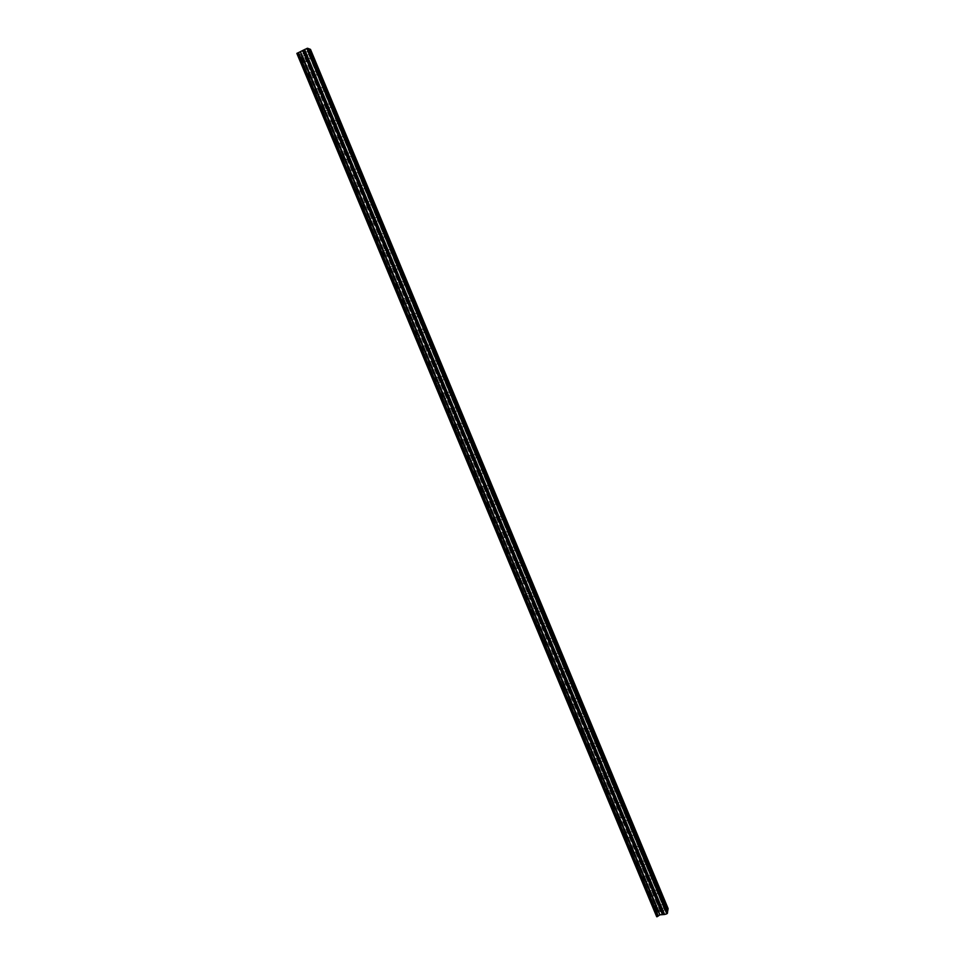 <?xml version="1.0" encoding="UTF-8"?>
<svg xmlns="http://www.w3.org/2000/svg" width="965" height="965" viewBox="0 0 965 965"><rect width="100%" height="100%" fill="white"/><g stroke="black" fill="none" stroke-linecap="round" stroke-linejoin="round"><path stroke-width="0.72" stroke-dasharray="4.83 3.62" d="M306.484 58.31L306.556 59.89L305.23 57.852L305.157 56.26L306.484 58.31M300.356 59.939L302.431 63.123L302.322 60.65L300.248 57.478L300.356 59.939L302.419 63.123L302.31 60.65L300.248 57.478L300.356 59.939M313.311 74.715L313.396 76.319L312.081 74.293L312.009 72.701L313.311 74.715M307.208 76.392L309.246 79.516L309.138 77.031L307.099 73.895L307.208 76.392L309.246 79.528L309.138 77.031L307.099 73.895L307.208 76.392M320.127 91.084L320.211 92.7L318.92 90.71L318.836 89.094L320.127 91.084M314.047 92.797L316.062 95.885L315.953 93.364L313.939 90.276L314.047 92.797L316.062 95.885L315.941 93.376L313.939 90.288L314.047 92.797M326.93 107.417L327.002 109.045L325.651 105.45L326.93 107.417M320.875 109.166L322.853 112.205L322.744 109.672L320.754 106.62L320.875 109.166L322.853 112.205L322.732 109.672L320.754 106.633L320.863 109.166M333.709 123.713L333.794 125.354L332.539 123.423L332.455 121.771L333.709 123.713M327.678 125.498L329.632 128.502L329.523 125.933L327.569 122.929L327.678 125.498L329.632 128.502L329.511 125.933L327.557 122.929L327.678 125.498M340.476 139.961L340.561 141.626L339.318 139.72L339.246 138.055L340.476 139.961M334.469 141.795L336.387 144.75L336.278 142.157L334.348 139.201L334.469 141.795L336.387 144.75L336.278 142.157L334.348 139.201L334.469 141.795M347.231 156.173L347.304 157.862L346.013 154.304L347.231 156.173M341.248 158.043L343.142 160.962L343.021 158.344L341.128 155.425L341.248 158.043L343.13 160.962L343.021 158.344L341.128 155.425L341.236 158.043M353.962 172.361L354.046 174.05L352.84 172.204L352.768 170.503L353.962 172.361M348.003 174.255L349.873 177.126L349.752 174.496L347.882 171.613L348.003 174.255L349.861 177.126L349.752 174.496L347.882 171.613L347.991 174.255M360.681 188.489L360.765 190.202L359.499 186.667L360.681 188.489M354.746 190.431L356.58 193.265L356.459 190.6L354.625 187.765L354.746 190.431M354.734 190.443L356.58 193.265L356.459 190.6L354.613 187.765L354.734 190.443M367.375 204.592L367.472 206.329L366.302 204.532L366.218 202.795L367.375 204.592M361.465 206.57L363.286 209.369L363.154 206.679L361.344 203.88L361.465 206.57L363.274 209.369L363.154 206.679L361.344 203.88L361.465 206.57M374.07 220.659L374.155 222.408L373.009 220.635L372.924 218.886L374.07 220.659M368.184 222.674L369.969 225.424L369.836 222.71L368.051 219.96L368.184 222.674M368.172 222.674L369.957 225.424L369.836 222.71L368.051 219.96L368.172 222.674M380.741 236.69L380.825 238.452L379.607 234.941L380.741 236.69M374.878 238.741L376.639 241.455L376.507 238.705L374.746 235.991L374.878 238.741M374.866 238.741L376.627 241.455L376.507 238.705L374.746 235.991L374.866 238.741M387.399 252.673L387.484 254.458L386.374 252.734L386.29 250.948L387.399 252.673M381.549 254.76L383.286 257.438L383.153 254.664L381.416 251.998L381.549 254.76L383.286 257.438L383.153 254.664L381.416 251.998L381.549 254.76M394.034 268.62L394.13 270.417L393.032 268.728L392.948 266.931L394.034 268.62M388.219 270.755L389.92 273.385L389.788 270.586L388.087 267.956L388.219 270.755L389.92 273.385L389.788 270.586L388.075 267.956L388.219 270.755M400.656 284.542L400.752 286.352L399.679 284.687L399.582 282.866L400.656 284.542M394.866 286.702L396.543 289.295L396.41 286.472L394.721 283.879L394.866 286.702L396.543 289.295L396.41 286.472L394.721 283.879L394.866 286.702M407.266 300.417L407.363 302.25L406.205 298.764L407.266 300.417M401.5 302.612L403.153 305.181L403.008 302.322L401.356 299.765L401.5 302.612M401.488 302.624L403.153 305.181L403.008 302.322L401.356 299.765L401.488 302.624M413.864 316.255L413.961 318.112L412.815 314.626L413.864 316.255M408.111 318.498L409.751 321.019L409.606 318.136L407.966 315.615L408.111 318.498L409.739 321.019L409.594 318.136L407.966 315.615L408.111 318.498M420.438 332.056L420.547 333.926L419.413 330.452L420.438 332.056M414.721 334.336L416.325 336.821L416.168 333.914L414.564 331.417L414.721 334.336L416.325 336.821L416.168 333.914L414.564 331.429L414.709 334.336M427 347.822L427.109 349.716L425.987 346.242L427 347.822M421.307 350.138L422.887 352.587L422.73 349.644L421.15 347.195L421.307 350.138L422.887 352.587L422.73 349.656L421.138 347.195L421.295 350.138M433.55 363.552L433.659 365.458L432.549 361.996L433.55 363.552M427.869 365.904L429.437 368.316L429.268 365.349L427.712 362.937L427.869 365.904L429.425 368.316L429.268 365.349L427.712 362.937L427.869 365.904M440.088 379.245L440.197 381.175L439.099 377.713L440.088 379.245M434.431 381.633L435.963 384.01L435.806 381.018L434.262 378.63L434.431 381.633L435.963 384.01L435.794 381.018L434.262 378.63L434.419 381.633M446.602 394.902L446.723 396.844L445.637 393.394L446.602 394.902M440.969 397.327L442.477 399.667L442.308 396.651L440.8 394.299L440.969 397.327L442.477 399.667L442.308 396.651L440.8 394.299L440.969 397.327M453.104 410.523L453.224 412.489L452.151 409.039L453.104 410.523M447.495 412.984L448.99 415.3L448.809 412.236L447.326 409.92L447.495 412.984L448.978 415.3L448.809 412.236L447.314 409.92L447.495 412.984M459.593 426.108L459.714 428.098L458.773 426.627L458.652 424.636L459.593 426.108M454.008 428.593L455.468 430.885L455.299 427.797L453.827 425.517L454.008 428.593M453.996 428.605L455.468 430.885L455.287 427.797L453.815 425.517L453.996 428.605M466.071 441.656L466.192 443.659L465.142 440.209L466.071 441.656M460.498 444.177L461.945 446.433L461.765 443.321L460.317 441.065L460.498 444.177L461.945 446.433L461.753 443.321L460.305 441.065L460.498 444.19M472.524 457.169L472.657 459.195L471.74 457.76L471.62 455.745L472.524 457.169M466.976 459.726L468.399 461.945L468.218 458.809L466.783 456.59L466.976 459.726L468.399 461.945L468.206 458.809L466.783 456.59L466.976 459.726M478.966 472.657L479.098 474.696L478.206 473.284L478.073 471.246L478.966 472.657M473.441 475.238L474.852 477.434C475.528 477.542 475.468 476.481 474.647 474.261L473.248 472.066C472.56 471.957 472.633 473.007 473.441 475.238L474.84 477.434C475.528 477.542 475.468 476.481 474.647 474.261L473.248 472.066C472.56 471.957 472.621 473.019 473.441 475.238M485.395 488.097L485.54 490.148L484.647 488.76L484.514 486.698L485.395 488.097M479.894 490.715L481.282 492.874C481.957 492.982 481.897 491.909 481.077 489.677L479.689 487.518C479.002 487.409 479.074 488.471 479.894 490.715L481.27 492.874C481.957 492.982 481.885 491.909 481.065 489.677L479.689 487.518C479.002 487.409 479.074 488.471 479.894 490.715M491.812 503.501L491.957 505.576L491.076 504.213L490.944 502.126L491.812 503.501M486.336 506.155L487.687 508.29C488.374 508.386 488.302 507.3 487.482 505.057L486.119 502.922C485.431 502.825 485.504 503.899 486.336 506.155M486.324 506.155L487.687 508.29C488.374 508.386 488.302 507.313 487.482 505.057L486.119 502.922C485.431 502.825 485.504 503.899 486.324 506.155M498.205 518.868L498.362 520.967L497.494 519.616L497.349 517.517L498.205 518.868M492.753 521.558L494.092 523.657C494.78 523.754 494.707 522.668 493.875 520.4L492.536 518.302C491.848 518.205 491.921 519.291 492.753 521.558L494.092 523.669C494.768 523.754 494.695 522.668 493.875 520.4L492.524 518.302C491.848 518.205 491.921 519.291 492.741 521.57M504.599 534.212L504.743 536.323L503.742 532.873L504.599 534.212M499.158 536.938L500.473 539.001C501.161 539.085 501.088 537.988 500.256 535.708L498.929 533.633C498.254 533.548 498.326 534.646 499.158 536.938L500.473 539.001C501.161 539.085 501.076 537.988 500.256 535.708L498.929 533.633C498.242 533.548 498.326 534.646 499.158 536.938M510.968 549.507L511.124 551.642L510.292 550.327L510.135 548.192L510.968 549.507M505.551 552.269L506.854 554.308C507.53 554.393 507.457 553.283 506.613 550.979L505.31 548.94C504.635 548.856 504.707 549.966 505.551 552.269L506.842 554.308C507.53 554.393 507.445 553.283 506.613 550.979L505.31 548.94C504.635 548.856 504.707 549.966 505.539 552.269M517.324 564.778L517.481 566.938L516.492 563.476L517.324 564.778M511.92 567.565L513.211 569.579C513.887 569.652 513.802 568.53 512.97 566.226L511.691 564.211C511.004 564.127 511.088 565.249 511.92 567.565L513.199 569.579C513.887 569.652 513.802 568.53 512.97 566.226L511.679 564.211C511.004 564.127 511.076 565.249 511.92 567.565M523.657 580.001L523.826 582.184L523.018 580.906L522.849 578.723L523.657 580.001M518.289 582.836L519.544 584.814C520.231 584.887 520.147 583.753 519.303 581.425L518.036 579.434C517.361 579.374 517.445 580.508 518.289 582.836L519.544 584.814C520.219 584.887 520.147 583.753 519.303 581.425L518.036 579.434C517.361 579.374 517.433 580.508 518.277 582.836M529.99 595.2L530.159 597.395L529.182 593.933L529.99 595.2M524.634 598.059L525.877 600.025C526.552 600.073 526.468 598.939 525.623 596.599L524.381 594.633C523.706 594.573 523.79 595.719 524.634 598.059L525.877 600.025C526.552 600.073 526.468 598.939 525.623 596.599L524.381 594.633C523.693 594.573 523.778 595.719 524.634 598.059M536.299 610.363L536.468 612.582L535.684 611.34L535.515 609.12L536.299 610.363M530.967 613.258L532.197 615.188C532.873 615.236 532.777 614.09 531.932 611.726L530.702 609.796C530.026 609.747 530.111 610.893 530.967 613.258L532.185 615.188C532.861 615.236 532.777 614.09 531.932 611.738L530.702 609.796C530.026 609.747 530.111 610.905 530.967 613.258M542.595 625.489L542.776 627.732L542.004 626.502L541.823 624.259L542.595 625.489M537.288 628.42L538.494 630.326C539.17 630.362 539.073 629.204 538.217 626.828L537.01 624.922C536.335 624.886 536.431 626.044 537.288 628.42L538.494 630.326C539.158 630.362 539.073 629.204 538.217 626.84L537.01 624.922C536.335 624.886 536.431 626.044 537.276 628.42M548.88 640.579L549.061 642.847L548.12 639.373L548.88 640.579M543.585 643.546L544.779 645.428C545.454 645.452 545.358 644.282 544.501 641.906L543.307 640.024C542.632 639.976 542.728 641.158 543.585 643.546L544.779 645.428C545.442 645.452 545.358 644.282 544.501 641.906L543.307 640.024C542.632 639.988 542.728 641.158 543.585 643.546M555.14 655.645L555.333 657.925L554.586 656.731L554.393 654.439L555.14 655.645M549.881 658.637L551.051 660.494C551.727 660.518 551.63 659.324 550.762 656.936L549.592 655.078C548.916 655.042 549.013 656.236 549.881 658.637L551.051 660.494C551.715 660.518 551.618 659.336 550.762 656.936L549.592 655.078C548.916 655.054 549.013 656.236 549.869 658.637M561.401 670.663L561.594 672.967L560.858 671.797L560.665 669.481L561.401 670.663M556.154 673.691L557.312 675.524C557.975 675.536 557.879 674.342 557.01 671.929L555.852 670.096C555.189 670.084 555.285 671.278 556.154 673.691L557.3 675.524C557.975 675.536 557.879 674.342 557.01 671.929L555.852 670.096C555.189 670.084 555.285 671.278 556.154 673.691M567.637 685.657L567.842 687.985L567.118 686.815L566.913 684.487L567.637 685.657M562.414 688.708L563.548 690.518C564.223 690.53 564.115 689.324 563.246 686.899L562.113 685.09C561.449 685.078 561.546 686.284 562.414 688.708L563.548 690.518C564.211 690.53 564.115 689.324 563.246 686.899L562.1 685.09C561.437 685.078 561.546 686.284 562.414 688.708M573.861 700.614L574.079 702.954L573.355 701.808L573.15 699.468L573.861 700.614M568.662 703.702L569.784 705.487C570.448 705.487 570.339 704.269 569.471 701.832L568.349 700.047C567.685 700.035 567.794 701.266 568.662 703.702L569.784 705.487C570.448 705.487 570.339 704.269 569.471 701.832L568.349 700.047C567.685 700.047 567.782 701.266 568.662 703.702M580.074 715.535L580.291 717.9L580.074 715.535M574.899 718.66L575.996 720.409C576.66 720.409 576.551 719.178 575.683 716.73L574.573 714.969C573.91 714.969 574.018 716.199 574.899 718.66L575.996 720.421C576.66 720.409 576.551 719.178 575.671 716.73L574.573 714.969C573.91 714.969 574.018 716.199 574.887 718.66M586.274 730.421L586.503 732.809L586.274 730.421M581.111 733.581L582.197 735.318C582.86 735.294 582.751 734.051 581.871 731.591L580.785 729.854C580.122 729.866 580.23 731.108 581.111 733.581L582.197 735.318C582.86 735.294 582.751 734.051 581.871 731.591L580.773 729.854C580.122 729.866 580.23 731.108 581.111 733.581M592.462 745.282L592.691 747.694L592.462 745.282M587.323 748.466L588.397 750.179C589.048 750.155 588.94 748.9 588.047 746.415L586.973 744.703C586.322 744.727 586.431 745.981 587.323 748.466L588.385 750.179C589.048 750.155 588.927 748.9 588.047 746.428L586.973 744.715C586.31 744.727 586.431 745.981 587.311 748.466M598.626 760.094L598.867 762.531L598.626 760.094M593.511 763.315L594.561 765.004C595.224 764.98 595.103 763.713 594.211 761.216L593.161 759.527C592.498 759.551 592.619 760.818 593.511 763.315M593.499 763.315L594.561 765.004C595.212 764.98 595.103 763.713 594.211 761.216L593.149 759.527C592.498 759.564 592.619 760.818 593.499 763.315M604.79 774.883L605.031 777.344L604.79 774.883M599.687 778.14L600.725 779.804C601.376 779.768 601.255 778.49 600.363 775.981L599.325 774.316C598.674 774.352 598.795 775.631 599.687 778.14L600.725 779.804C601.376 779.768 601.255 778.49 600.363 775.981L599.325 774.316C598.674 774.352 598.795 775.631 599.687 778.14M610.929 789.647L611.183 792.12L610.929 789.647M605.851 792.928L606.876 794.569C607.528 794.521 607.395 793.23 606.503 790.709L605.477 789.068C604.826 789.117 604.946 790.395 605.851 792.928L606.876 794.569C607.516 794.521 607.395 793.23 606.503 790.709L605.477 789.068C604.826 789.117 604.946 790.395 605.839 792.928M617.057 804.364L617.311 806.873L617.057 804.364M611.991 807.681L613.004 809.297C613.656 809.237 613.523 807.946 612.63 805.413L611.617 803.785C610.966 803.845 611.098 805.136 611.991 807.681L613.004 809.309C613.656 809.249 613.523 807.946 612.63 805.413L611.617 803.785C610.966 803.845 611.098 805.136 611.991 807.681M623.173 819.056L623.438 821.577L623.173 819.056M618.131 822.397L619.132 824.001C619.771 823.929 619.639 822.626 618.734 820.081L617.745 818.477C617.093 818.537 617.226 819.852 618.131 822.397L619.132 824.001C619.771 823.929 619.639 822.626 618.734 820.081L617.733 818.477C617.093 818.537 617.226 819.852 618.131 822.397M629.276 833.712L629.542 836.257L629.276 833.712M624.259 837.089L625.236 838.669C625.875 838.585 625.742 837.27 624.837 834.713L623.848 833.121C623.209 833.205 623.342 834.52 624.259 837.089L625.236 838.669C625.875 838.585 625.742 837.27 624.837 834.713L623.848 833.121C623.209 833.205 623.342 834.52 624.246 837.089M635.356 848.332L635.633 850.901L635.356 848.332M630.362 851.745L631.327 853.301C631.966 853.217 631.834 851.878 630.917 849.309L629.952 847.74C629.313 847.825 629.445 849.164 630.362 851.745L631.327 853.301C631.966 853.217 631.822 851.878 630.917 849.309L629.94 847.74C629.313 847.825 629.445 849.164 630.362 851.745M641.436 862.927L641.713 865.521L641.436 862.927M636.454 866.365L637.407 867.909C638.046 867.8 637.901 866.461 636.984 863.88L636.031 862.336C635.404 862.421 635.537 863.772 636.454 866.365L637.407 867.909C638.034 867.812 637.901 866.461 636.984 863.88L636.031 862.336C635.392 862.421 635.537 863.772 636.454 866.365M647.491 877.487L647.78 880.092L647.491 877.487M642.533 880.949L643.474 882.468C644.101 882.36 643.957 881.009 643.04 878.415L642.099 876.883C641.472 876.992 641.616 878.343 642.533 880.949L643.474 882.48C644.101 882.372 643.957 881.009 643.04 878.415L642.099 876.883C641.472 876.992 641.616 878.343 642.533 880.949M653.546 892.01L653.836 894.639L653.546 892.01M648.601 895.508L649.529 897.016C650.157 896.895 650.012 895.52 649.083 892.915L648.154 891.407C647.527 891.515 647.684 892.89 648.601 895.508L649.529 897.016C650.157 896.895 650 895.532 649.083 892.915L648.154 891.407C647.527 891.527 647.672 892.89 648.601 895.508M659.577 906.509L659.879 909.163L659.577 906.509M654.656 910.031L655.573 911.515C656.188 911.382 656.043 910.007 655.114 907.377L654.198 905.894C653.582 906.014 653.727 907.402 654.656 910.031L655.573 911.515C656.188 911.382 656.031 910.007 655.114 907.377L654.198 905.894C653.57 906.014 653.727 907.402 654.656 910.031M659.65 906.038C660.579 908.668 660.736 910.043 660.132 910.164L659.216 908.68C658.287 906.038 658.13 904.663 658.745 904.543L659.65 906.038M655.573 907.245C656.49 909.874 656.646 911.25 656.031 911.382L655.114 909.899C654.186 907.257 654.029 905.882 654.656 905.761L655.573 907.245M653.631 891.551C654.547 894.169 654.704 895.532 654.089 895.653L653.16 894.145C652.231 891.515 652.087 890.152 652.702 890.044L653.631 891.551M649.542 892.77C650.458 895.387 650.615 896.75 649.988 896.871L649.059 895.375C648.13 892.746 647.985 891.383 648.613 891.274L649.542 892.77M647.587 877.028C648.504 879.634 648.649 880.985 648.034 881.093L647.093 879.573C646.176 876.968 646.019 875.605 646.647 875.508L647.587 877.028M643.498 878.271C644.415 880.876 644.56 882.227 643.932 882.336L642.992 880.816C642.075 878.21 641.93 876.847 642.557 876.751L643.498 878.271M641.532 862.481C642.449 865.074 642.594 866.413 641.966 866.51L641.013 864.966C640.097 862.372 639.952 861.033 640.579 860.937L641.532 862.481M637.443 863.735C638.36 866.329 638.492 867.668 637.865 867.764L636.912 866.22C635.995 863.627 635.851 862.288 636.49 862.191L637.443 863.735M635.452 847.897C636.369 850.479 636.514 851.805 635.887 851.902L634.922 850.334C634.005 847.752 633.86 846.414 634.488 846.341L635.452 847.897M631.375 849.164C632.28 851.745 632.425 853.072 631.785 853.157L630.821 851.6C629.904 849.019 629.771 847.692 630.398 847.608L631.375 849.164M629.373 833.29C630.278 835.847 630.422 837.174 629.795 837.246L628.806 835.666C627.901 833.097 627.757 831.77 628.396 831.697L629.373 833.29M625.284 834.568C626.201 837.125 626.333 838.452 625.694 838.525L624.705 836.945C623.8 834.375 623.667 833.06 624.307 832.976L625.284 834.568M623.281 818.646C624.186 821.191 624.319 822.506 623.679 822.566L622.69 820.962C621.786 818.404 621.653 817.102 622.28 817.029L623.281 818.646M619.192 819.936C620.097 822.482 620.23 823.784 619.59 823.857L618.589 822.252C617.684 819.707 617.552 818.392 618.191 818.332L619.192 819.936M617.166 803.966C618.07 806.499 618.203 807.801 617.564 807.85L616.551 806.221C615.646 803.688 615.525 802.385 616.153 802.337L617.166 803.966M613.089 805.268C613.981 807.801 614.114 809.092 613.463 809.152L612.449 807.536C611.557 804.991 611.424 803.7 612.063 803.64L613.089 805.268M611.038 789.249C611.943 791.77 612.063 793.061 611.424 793.109L610.399 791.457C609.506 788.936 609.373 787.645 610.013 787.597L611.038 789.249M606.961 790.564C607.854 793.085 607.974 794.376 607.335 794.424L606.297 792.784C605.405 790.251 605.284 788.972 605.936 788.924L606.961 790.564M604.91 774.509C605.803 777.018 605.923 778.285 605.284 778.333L604.235 776.656C603.342 774.147 603.221 772.869 603.861 772.832L604.91 774.509M600.821 775.836C601.714 778.345 601.834 779.611 601.183 779.66L600.146 777.995C599.253 775.474 599.132 774.207 599.784 774.171L600.821 775.836M598.758 759.732C599.639 762.217 599.76 763.484 599.12 763.52L598.059 761.819C597.178 759.322 597.058 758.056 597.697 758.032L598.758 759.732M594.669 761.071C595.562 763.556 595.67 764.823 595.019 764.859L593.97 763.17C593.077 760.673 592.956 759.407 593.608 759.383L594.669 761.071M592.582 744.92C593.475 747.393 593.596 748.647 592.944 748.671L591.871 746.958C590.99 744.473 590.87 743.219 591.521 743.195L592.582 744.92M588.505 746.271C589.386 748.744 589.506 749.998 588.843 750.022L587.769 748.309C586.889 745.824 586.768 744.582 587.432 744.558L588.505 746.271M586.406 730.071C587.287 732.531 587.408 733.774 586.756 733.786L585.671 732.049C584.79 729.576 584.669 728.346 585.321 728.334L586.406 730.071M582.329 731.434C583.21 733.907 583.318 735.149 582.655 735.161L581.569 733.424C580.689 730.951 580.58 729.709 581.232 729.697L582.329 731.434M580.218 715.186C581.099 717.646 581.207 718.877 580.556 718.877L579.446 717.116C578.566 714.655 578.457 713.425 579.109 713.425L580.218 715.186M576.129 716.573C577.01 719.022 577.118 720.252 576.455 720.264L575.345 718.503C574.477 716.042 574.368 714.812 575.031 714.812L576.129 716.573M574.006 700.276C574.887 702.713 574.995 703.931 574.332 703.931L573.21 702.146C572.341 699.697 572.233 698.479 572.884 698.491L574.006 700.276M569.929 701.676C570.798 704.112 570.906 705.331 570.243 705.331L569.121 703.545C568.24 701.109 568.144 699.89 568.807 699.89L569.929 701.676M567.782 685.331C568.65 687.755 568.759 688.962 568.108 688.95L566.974 687.14C566.093 684.716 565.997 683.51 566.648 683.522L567.782 685.331M563.705 686.742C564.573 689.167 564.67 690.373 564.006 690.361L562.872 688.552C562.004 686.127 561.895 684.921 562.559 684.933L563.705 686.742M561.546 670.349C562.414 672.762 562.523 673.956 561.859 673.944L560.701 672.11C559.845 669.686 559.736 668.492 560.4 668.516L561.546 670.349M557.468 671.773C558.337 674.185 558.433 675.379 557.758 675.367L556.612 673.534C555.744 671.121 555.647 669.915 556.31 669.939L557.468 671.773M555.297 655.344C556.166 657.732 556.262 658.926 555.599 658.89L554.429 657.032C553.572 654.632 553.464 653.45 554.127 653.474L555.297 655.344M551.22 656.779C552.077 659.167 552.173 660.35 551.51 660.325L550.327 658.468C549.471 656.067 549.375 654.885 550.05 654.921L551.22 656.779M549.037 640.29C549.893 642.678 549.99 643.848 549.326 643.812L548.144 641.93C547.276 639.542 547.179 638.36 547.855 638.408L549.037 640.29M544.96 641.737C545.816 644.125 545.901 645.296 545.237 645.259L544.043 643.378C543.186 640.989 543.09 639.819 543.765 639.855L544.96 641.737M542.752 625.211C543.609 627.576 543.705 628.746 543.042 628.698L541.835 626.792C540.979 624.415 540.882 623.245 541.558 623.294L542.752 625.211M538.675 626.671C539.531 629.035 539.616 630.205 538.952 630.157L537.734 628.251C536.89 625.887 536.793 624.717 537.469 624.765L538.675 626.671M536.468 610.097C537.312 612.449 537.409 613.595 536.745 613.547L535.515 611.617C534.67 609.253 534.574 608.095 535.237 608.155L536.468 610.097M532.378 611.569C533.235 613.921 533.319 615.079 532.644 615.031L531.426 613.089C530.569 610.736 530.485 609.578 531.16 609.639L532.378 611.569M530.159 594.935C531.003 597.287 531.1 598.421 530.424 598.36L529.182 596.406C528.337 594.054 528.253 592.908 528.917 592.98L530.159 594.935M526.082 596.43C526.926 598.77 527.011 599.916 526.335 599.856L525.093 597.89C524.236 595.55 524.152 594.404 524.827 594.464L526.082 596.43M523.838 579.76C524.683 582.076 524.767 583.21 524.091 583.149L522.837 581.159C521.993 578.819 521.908 577.697 522.584 577.758L523.838 579.76M519.761 581.256C520.593 583.584 520.678 584.718 520.002 584.645L518.736 582.667C517.903 580.339 517.819 579.205 518.495 579.265L519.761 581.256M517.505 564.537C518.338 566.853 518.422 567.963 517.747 567.89L516.48 565.876C515.636 563.56 515.551 562.438 516.227 562.511L517.505 564.537M513.416 566.057C514.261 568.361 514.345 569.483 513.657 569.41L512.379 567.396C511.534 565.08 511.462 563.958 512.138 564.03L513.416 566.057M511.148 549.278C511.993 551.582 512.065 552.692 511.39 552.607L510.099 550.557C509.267 548.253 509.182 547.143 509.858 547.227L511.148 549.278M507.071 550.81C507.904 553.102 507.988 554.224 507.3 554.139L505.998 552.101C505.165 549.797 505.093 548.687 505.769 548.771L507.071 550.81M504.792 533.995C505.624 536.275 505.696 537.372 505.021 537.288L503.706 535.213C502.874 532.921 502.789 531.824 503.465 531.908L504.792 533.995M500.702 535.539C501.535 537.819 501.607 538.916 500.931 538.832L499.617 536.757C498.784 534.477 498.7 533.38 499.388 533.464L500.702 535.539M498.41 518.663C499.231 520.931 499.315 522.029 498.64 521.932L497.301 519.821C496.468 517.554 496.396 516.468 497.072 516.565L498.41 518.663M494.333 520.219C495.154 522.487 495.226 523.585 494.55 523.488L493.199 521.389C492.379 519.122 492.307 518.024 492.982 518.121L494.333 520.219M492.017 503.308C492.838 505.564 492.91 506.637 492.234 506.541L490.883 504.406C490.051 502.15 489.979 501.064 490.654 501.173L492.017 503.308M487.94 504.876C488.76 507.132 488.833 508.205 488.145 508.109L486.782 505.986C485.962 503.73 485.89 502.644 486.577 502.741L487.94 504.876M485.6 487.904C486.42 490.148 486.493 491.221 485.817 491.113L484.442 488.953C483.622 486.698 483.549 485.636 484.225 485.745L485.6 487.904M481.523 489.496C482.343 491.74 482.416 492.801 481.728 492.705L480.353 490.546C479.533 488.302 479.46 487.229 480.148 487.337L481.523 489.496M479.183 472.476C480.003 474.708 480.063 475.757 479.388 475.649L477.989 473.453C477.18 471.222 477.108 470.172 477.784 470.281L479.183 472.476M475.106 474.08C475.914 476.3 475.986 477.361 475.299 477.253L473.899 475.057C473.079 472.838 473.019 471.776 473.706 471.885L475.106 474.08M472.741 457.012L472.947 460.148L471.523 457.929L471.318 454.78L472.741 457.012M468.664 458.628L468.857 461.765L467.434 459.545L467.241 456.409L468.664 458.628M466.288 441.512L466.481 444.624L465.046 442.368L464.853 439.256L466.288 441.512M462.211 443.14L462.404 446.252L460.956 443.996L460.763 440.884L462.211 443.14M459.822 425.975L460.016 429.051L458.556 426.759L458.363 423.683L459.822 425.975M455.745 427.616L455.926 430.704L454.455 428.412L454.274 425.336L455.745 427.616M453.345 410.402L453.526 413.454L452.042 411.126L451.849 408.074L453.345 410.402M449.268 412.055L449.437 415.107L447.953 412.791L447.772 409.739L449.268 412.055M446.843 394.781L447.024 397.809L445.516 395.457L445.335 392.429L446.843 394.781M442.766 396.458L442.935 399.486L441.427 397.134L441.258 394.106L442.766 396.458M440.33 379.136L440.498 382.14L438.979 379.752L438.798 376.748L440.33 379.136M436.252 380.825L436.421 383.829L434.877 381.44L434.72 378.449L436.252 380.825M433.804 363.455L433.973 366.423L432.417 363.998L432.248 361.031L433.804 363.455M429.727 365.156L429.883 368.123L428.327 365.711L428.171 362.744L429.727 365.156M427.254 347.738L427.423 350.681L425.842 348.22L425.674 345.277L427.254 347.738M423.189 349.463L423.333 352.394L421.753 349.945L421.596 347.002L423.189 349.463M420.704 331.984L420.861 334.891L419.256 332.394L419.1 329.487L420.704 331.984M416.627 333.721L416.771 336.628L415.167 334.143L415.022 331.224L416.627 333.721M414.13 316.194L414.287 319.077L412.658 316.544L412.501 313.661L414.13 316.194M410.053 317.943L410.197 320.826L408.569 318.293L408.424 315.41L410.053 317.943M407.532 300.368L407.688 303.215L406.036 300.646L405.891 297.799L407.532 300.368M403.467 302.129L403.611 304.976L401.947 302.419L401.814 299.56L403.467 302.129M400.933 284.494L401.078 287.329L399.401 284.723L399.257 281.901L400.933 284.494M396.856 286.279L397.001 289.102L395.324 286.509L395.18 283.674L396.856 286.279M394.311 268.596L394.456 271.394L392.755 268.752L392.61 265.954L394.311 268.596M390.246 270.393L390.379 273.192L388.666 270.55L388.533 267.751L390.246 270.393M387.677 252.661L387.821 255.423L386.096 252.746L385.952 249.983L387.677 252.661M383.612 254.471L383.744 257.233L382.007 254.567L381.875 251.793L383.612 254.471M381.03 236.678L381.163 239.429L379.414 236.702L379.269 233.964L381.03 236.678M376.953 238.5L377.086 241.25L375.325 238.536L375.204 235.786L376.953 238.5M374.36 220.671L374.492 223.385L372.719 220.623L372.587 217.909L374.36 220.671M370.295 222.505L370.415 225.219L368.63 222.469L368.509 219.755L370.295 222.505M367.677 204.616L367.81 207.306L366 204.508L365.868 201.818L367.677 204.616M363.612 206.462L363.733 209.164L361.923 206.365L361.803 203.675L363.612 206.462M360.982 188.525L361.115 191.191L359.282 188.356L359.149 185.69L360.982 188.525M356.917 190.395L357.038 193.06L355.192 190.226L355.072 187.56L356.917 190.395M354.264 172.397L354.396 175.039L352.539 172.156L352.406 169.514L354.264 172.397M350.199 174.279L350.319 176.921L348.449 174.05L348.329 171.408L350.199 174.279M347.545 156.234L347.665 158.839L345.772 155.92L345.651 153.314L347.545 156.234M343.48 158.127L343.588 160.745L341.694 157.826L341.574 155.22L343.48 158.127M340.79 140.034L340.922 142.615L339.005 139.648L338.872 137.066L340.79 140.034M336.725 141.939L336.845 144.533L334.927 141.578L334.807 138.984L336.725 141.939M334.035 123.785L334.155 126.355L332.213 123.339L332.093 120.782L334.035 123.785M329.97 125.715L330.078 128.285L328.136 125.281L328.016 122.712L329.97 125.715M327.256 107.513L327.376 110.046L325.398 106.994L325.277 104.461L327.256 107.513M323.191 109.455L323.311 111.988L321.321 108.948L321.212 106.403L323.191 109.455M320.464 91.192L320.585 93.702L318.583 90.614L318.462 88.092L320.464 91.192M316.399 93.147L316.508 95.668L314.506 92.58L314.385 90.059L316.399 93.147M313.649 74.836L313.77 77.321L311.743 74.184L311.623 71.687L313.649 74.836M309.596 76.814L309.705 79.299L307.666 76.163L307.558 73.678L309.596 76.814M306.834 58.431L306.942 60.904L304.88 57.719L304.771 55.246L306.834 58.431M302.769 60.433L302.877 62.894L300.815 59.721L300.694 57.249L302.769 60.433M661.676 912.118L662.509 911.865L661.676 912.118M662.641 911.828L663.474 911.587L662.641 911.828M661.447 912.697L661.544 912.082L661.447 912.697M661.544 912.082L663.63 911.467L661.544 912.082M663.353 913.155L663.474 912.432L661.447 913.469L663.474 912.432L663.353 913.143M656.707 916.714L657.744 911.443L300.875 54.788L311.056 49.601M668.142 908.62L660.482 911.611L657.744 911.443M302.624 51.772L303.456 51.362L302.624 51.784M304.952 50.976L302.443 51.833L304.952 50.976M303.42 52.194L305.507 51.181L303.432 52.207M305.507 51.181L303.649 52.05L305.507 51.181M307.533 51.314L664.62 909.693L307.533 51.314M301.864 54.1L658.926 911.394L301.876 54.1M296.858 53.425L300.875 54.788M667.358 912.564L308.04 48.588M657.575 911.563L300.658 54.836M667.623 908.511L310.694 49.963M667.768 909.911L309.97 49.348M657.828 911.406L300.971 54.752M658.226 911.286L301.357 54.559M658.299 911.286L301.43 54.51M658.757 911.43L301.707 54.185M659.083 911.334L302.033 54.016M660.362 911.623L302.901 53.147M660.482 911.611L303.01 53.075M662.822 910.912L305.338 51.929M662.967 910.851L305.495 51.869M664.463 909.742L307.377 51.386M664.801 909.645L307.702 51.229M665.343 909.199L308.426 51.061M665.44 909.151L308.523 51.024M312.612 56.923L306.556 59.89M319.439 73.376L313.396 76.319M326.254 89.781L320.211 92.7M333.058 106.15L327.002 109.045M339.837 122.483L333.794 125.354M346.604 138.779L340.561 141.626M353.359 155.027L347.304 157.862M360.102 171.251L354.046 174.05M366.821 187.427L360.765 190.202M373.527 203.567L367.472 206.329M380.21 219.67L374.155 222.408M386.893 235.737L380.825 238.452M393.551 251.769L387.484 254.458M400.185 267.751L394.13 270.417M406.82 283.71L400.752 286.352M413.43 299.632L407.363 302.25M420.028 315.507L413.961 318.112M426.614 331.357L420.547 333.926M433.176 347.159L427.109 349.716M439.726 362.924L433.659 365.458M446.264 378.666L440.197 381.175M452.79 394.359L446.723 396.844M459.292 410.016L453.224 412.489M465.793 425.649L459.714 428.098M472.271 441.234L466.192 443.659M478.724 456.795L472.657 459.195M485.178 472.307L479.098 474.696M491.607 487.795L485.54 490.148M498.024 503.235L491.957 505.576M504.43 518.651L498.362 520.967M510.823 534.031L504.743 536.323M517.192 549.375L511.124 551.642M523.561 564.67L517.481 566.938M529.906 579.953L523.826 582.184M536.238 595.188L530.159 597.395M542.547 610.387L536.468 612.582M548.856 625.561L542.776 627.732M555.14 640.688L549.061 642.847M561.413 655.79L555.333 657.925M567.673 670.856L561.594 672.967M573.922 685.886L567.842 687.985M580.158 700.88L574.079 702.954M586.382 715.849L580.291 717.9M592.582 730.782L586.503 732.809M598.77 745.68L592.691 747.694M604.946 760.541L598.867 762.531M611.11 775.365L605.031 777.344M617.262 790.166L611.183 792.12M623.402 804.931L617.311 806.873M629.518 819.659L623.438 821.577M635.621 834.363L629.542 836.257M641.725 849.019L635.633 850.901M647.804 863.651L641.713 865.521M653.872 878.259L647.78 880.092M659.927 892.818L653.836 894.639M665.971 907.353L659.879 909.163M660.132 910.164L656.031 911.382M654.089 895.653L649.988 896.871M648.034 881.093L643.932 882.336M641.966 866.51L637.865 867.764M635.887 851.902L631.785 853.157M629.795 837.246L625.694 838.525M623.679 822.566L619.59 823.857M617.564 807.85L613.463 809.152M611.424 793.109L607.335 794.424M605.284 778.333L601.183 779.66M599.12 763.52L595.019 764.859M592.944 748.671L588.843 750.022M586.756 733.786L582.655 735.161M580.556 718.877L576.455 720.264M574.332 703.931L570.243 705.331M568.108 688.95L564.006 690.361M561.859 673.944L557.758 675.367M555.599 658.89L551.51 660.325M549.326 643.812L545.237 645.259M543.042 628.698L538.952 630.157M536.745 613.547L532.644 615.031M530.424 598.36L526.335 599.856M524.091 583.149L520.002 584.645M517.747 567.89L513.657 569.41M511.39 552.607L507.3 554.139M505.021 537.288L500.931 538.832M498.64 521.932L494.55 523.488M492.234 506.541L488.145 508.109M485.817 491.113L481.728 492.705M479.388 475.649L475.299 477.253M472.947 460.148L468.857 461.765M466.481 444.624L462.404 446.252M460.016 429.051L455.926 430.704M453.526 413.454L449.437 415.107M447.024 397.809L442.935 399.486M440.498 382.14L436.421 383.829M433.973 366.423L429.883 368.123M427.423 350.681L423.333 352.394M420.861 334.891L416.771 336.628M414.287 319.077L410.197 320.826M407.688 303.215L403.611 304.976M401.078 287.329L397.001 289.102M394.456 271.394L390.379 273.192M387.821 255.423L383.744 257.233M381.163 239.429L377.086 241.25M374.492 223.385L370.415 225.219M367.81 207.306L363.733 209.164M361.115 191.191L357.038 193.06M354.396 175.039L350.319 176.921M347.665 158.839L343.588 160.745M340.922 142.615L336.845 144.533M334.155 126.355L330.078 128.285M327.376 110.046L323.311 111.988M320.585 93.702L316.508 95.668M313.77 77.321L309.705 79.299M306.942 60.904L302.877 62.894M304.771 55.246L300.694 57.249M311.623 71.687L307.558 73.678M318.462 88.092L314.385 90.059M325.277 104.461L321.212 106.403M332.093 120.782L328.016 122.712M338.872 137.066L334.807 138.984M345.651 153.314L341.574 155.22M352.406 169.514L348.329 171.408M359.149 185.69L355.072 187.56M365.868 201.818L361.803 203.675M372.587 217.909L368.509 219.755M379.269 233.964L375.204 235.786M385.952 249.983L381.875 251.793M392.61 265.954L388.533 267.751M399.257 281.901L395.18 283.674M405.891 297.799L401.814 299.56M412.501 313.661L408.424 315.41M419.1 329.487L415.022 331.224M425.674 345.277L421.596 347.002M432.248 361.031L428.171 362.744M438.798 376.748L434.72 378.449M445.335 392.429L441.258 394.106M451.849 408.074L447.772 409.739M458.363 423.683L454.274 425.336M464.853 439.256L460.763 440.884M471.318 454.78L467.241 456.409M477.784 470.281L473.706 471.885M484.225 485.745L480.148 487.337M490.654 501.173L486.577 502.741M497.072 516.565L492.982 518.121M503.465 531.908L499.388 533.464M509.858 547.227L505.769 548.771M516.227 562.511L512.138 564.03M522.584 577.758L518.495 579.265M528.917 592.98L524.827 594.464M535.237 608.155L531.16 609.639M541.558 623.294L537.469 624.765M547.855 638.408L543.765 639.855M554.127 653.474L550.05 654.921M560.4 668.516L556.31 669.939M566.648 683.522L562.559 684.933M572.884 698.491L568.807 699.89M579.109 713.425L575.031 714.812M585.321 728.334L581.232 729.697M591.521 743.195L587.432 744.558M597.697 758.032L593.608 759.383M603.861 772.832L599.784 774.171M610.013 787.597L605.936 788.924M616.153 802.337L612.063 803.64M622.28 817.029L618.191 818.332M628.396 831.697L624.307 832.976M634.488 846.341L630.398 847.608M640.579 860.937L636.49 862.191M646.647 875.508L642.557 876.751M652.702 890.044L648.613 891.274M658.745 904.543L654.656 905.761M664.873 903.795L658.986 905.544M658.83 889.272L652.943 891.045M652.762 874.724L646.888 876.497M646.695 860.129L640.82 861.926M640.603 845.509L634.741 847.33M634.512 830.853L628.649 832.686M628.396 816.173L622.534 818.018M622.268 801.445L616.406 803.314M616.128 786.692L610.266 788.586M609.964 771.904L604.114 773.809M603.801 757.091L597.95 759.009M597.612 742.23L591.774 744.172M591.424 727.345L585.574 729.299M585.212 712.423L579.374 714.402M578.988 697.466L573.15 699.468M572.74 682.472L566.913 684.487M566.491 667.454L560.665 669.481M560.219 652.4L554.393 654.439M553.934 637.298L548.12 639.373M547.638 622.172L541.823 624.259M541.329 607.009L535.515 609.12M534.996 591.81L529.182 593.933M528.663 576.575L522.849 578.723M522.306 561.316L516.492 563.476M515.937 546.009L510.135 548.192M509.556 530.678L503.742 532.873M503.151 515.298L497.349 517.517M496.734 499.894L490.944 502.126M490.304 484.442L484.514 486.698M483.863 468.966L478.073 471.246M477.41 453.441L471.62 455.745M470.932 437.893L465.142 440.209M464.442 422.308L458.652 424.636M457.941 406.675L452.151 409.039M451.415 391.018L445.637 393.394M444.889 375.313L439.099 377.713M438.339 359.583L432.549 361.996M431.765 343.805L425.987 346.242M425.191 328.004L419.413 330.452M418.593 312.153L412.815 314.626M411.983 296.267L406.205 298.764M405.36 280.345L399.582 282.866M398.714 264.386L392.948 266.931M392.055 248.391L386.29 250.948M385.385 232.348L379.607 234.941M378.69 216.281L372.924 218.886M371.983 200.165L366.218 202.795M365.265 184.013L359.499 186.667M358.534 167.826L352.768 170.503M351.779 151.602L346.013 154.304M345.012 135.341L339.246 138.055M338.22 119.033L332.455 121.771M331.417 102.688L325.651 105.45M324.602 86.307L318.836 89.094M317.774 69.89L312.009 72.701M310.923 53.425L305.157 56.26"/><path stroke-width="1.45" d="M312.527 55.343L312.612 56.923L311.285 54.872L311.2 53.292L312.527 55.343M319.355 71.772L319.439 73.376L318.052 69.757L319.355 71.772M326.17 88.165L326.254 89.781L324.891 86.174L326.17 88.165M332.973 104.522L333.058 106.15L331.791 104.184L331.707 102.555L332.973 104.522M339.752 120.842L339.837 122.483L338.594 120.541L338.51 118.9L339.752 120.842M346.519 137.114L346.604 138.779L345.289 135.209L346.519 137.114M353.274 153.351L353.359 155.027L352.056 151.469L353.274 153.351M360.005 169.55L360.102 171.251L358.811 167.693L360.005 169.55M366.724 185.714L366.821 187.427L365.554 183.893L366.724 185.714M373.431 201.842L373.527 203.567L372.369 201.769L372.273 200.032L373.431 201.842M380.114 217.933L380.21 219.67L379.076 217.897L378.98 216.148L380.114 217.933M386.784 233.976L386.893 235.737L385.771 233.988L385.674 232.227L386.784 233.976M393.443 249.983L393.551 251.769L392.441 250.044L392.345 248.258L393.443 249.983M400.089 265.966L400.185 267.751L399.1 266.05L399.003 264.253L400.089 265.966M406.711 281.901L406.82 283.71L405.638 280.224L406.711 281.901M413.322 297.799L413.43 299.632L412.272 296.146L413.322 297.799M419.92 313.661L420.028 315.507L418.882 312.033L419.92 313.661M426.494 329.487L426.614 331.357L425.589 329.741L425.469 327.871L426.494 329.487M433.068 345.277L433.176 347.159L432.055 343.685L433.068 345.277M439.606 361.019L439.726 362.924L438.737 361.368L438.617 359.463L439.606 361.019M446.144 376.736L446.264 378.666L445.167 375.204L446.144 376.736M452.669 392.417L452.79 394.359L451.825 392.839L451.704 390.897L452.669 392.417M459.171 408.062L459.292 410.016L458.218 406.567L459.171 408.062M465.661 423.671L465.793 425.649L464.72 422.188L465.661 423.671M472.126 439.232L472.271 441.234L471.342 439.787L471.209 437.784L472.126 439.232M478.592 454.768L478.724 456.795L477.675 453.333L478.592 454.768M485.033 470.269L485.178 472.307L484.285 470.896L484.141 468.857L485.033 470.269M491.462 485.733L491.607 487.795L490.727 486.396L490.582 484.334L491.462 485.733M497.88 501.161L498.024 503.235L497.156 501.86L497.011 499.786L497.88 501.161M504.273 516.552L504.43 518.651L503.416 515.201L504.273 516.552M510.654 531.908L510.823 534.031L509.978 532.692L509.822 530.569L510.654 531.908M517.035 547.227L517.192 549.375L516.203 545.913L517.035 547.227M523.38 562.523L523.561 564.67L522.74 563.379L522.572 561.22L523.38 562.523M529.725 577.77L529.906 579.953L528.917 576.491L529.725 577.77M536.058 592.98L536.238 595.188L535.442 593.921L535.261 591.714L536.058 592.98M542.366 608.167L542.547 610.387L541.582 606.925L542.366 608.167M548.663 623.318L548.856 625.561L547.891 622.087L548.663 623.318M554.947 638.432L555.14 640.688L554.38 639.481L554.187 637.214L554.947 638.432M561.22 653.51L561.413 655.79L560.472 652.304L561.22 653.51M567.468 668.552L567.673 670.856L566.938 669.674L566.732 667.37L567.468 668.552M573.705 683.558L573.922 685.886L572.981 682.4L573.705 683.558M579.941 698.539L580.158 700.88L579.217 697.381L579.941 698.539M586.153 713.485L586.382 715.849L586.153 713.485M592.353 728.394L592.582 730.782L592.353 728.394M598.529 743.267L598.77 745.68L598.529 743.267M604.705 758.104L604.946 760.541L604.705 758.104M610.857 772.917L611.11 775.365L610.857 772.917M616.997 787.693L617.262 790.166L616.997 787.693M623.137 802.434L623.402 804.931L623.137 802.434M629.252 817.138L629.518 819.659L629.252 817.138M635.344 831.818L635.621 834.363L635.344 831.818M641.436 846.45L641.725 849.019L641.436 846.45M647.515 861.07L647.804 863.651L647.515 861.07M653.57 875.641L653.872 878.259L653.57 875.641M659.614 890.188L659.927 892.818L659.614 890.188M665.657 904.7L665.971 907.353L665.657 904.7M667.611 912.034L308.571 48.636L310.091 49.227L667.937 909.947L667.394 912.287M667.406 913.373L308.161 48.467L667.527 912.613L666.791 913.831L664.596 914.482L304.638 49.529L296.858 53.425L656.707 916.714L297.015 53.28M656.924 916.738L659.951 914.844L664.596 914.482M668.033 909.38L310.501 49.384L668.142 908.62L667.804 909.621M304.12 49.987L663.884 914.374L304.108 49.999M307.606 48.25L304.638 49.529M667.406 912.19L308.317 48.696M666.791 913.831L306.822 48.443M667.828 909.525L310.248 49.456M664.511 914.482L304.566 49.577M664.053 914.325L304.289 49.915M663.715 914.422L303.951 50.071M662.436 914.145L303.082 50.952M662.304 914.157L302.962 51.024M659.951 914.844L300.622 52.182M659.807 914.917L300.477 52.231M658.299 916.026L298.571 52.725M298.414 52.81L658.142 916.075L298.414 52.798M657.973 916.123L298.245 52.882M657.418 916.581L297.51 53.051M657.322 916.629L297.413 53.087M656.851 916.75L296.955 53.328"/></g></svg>
